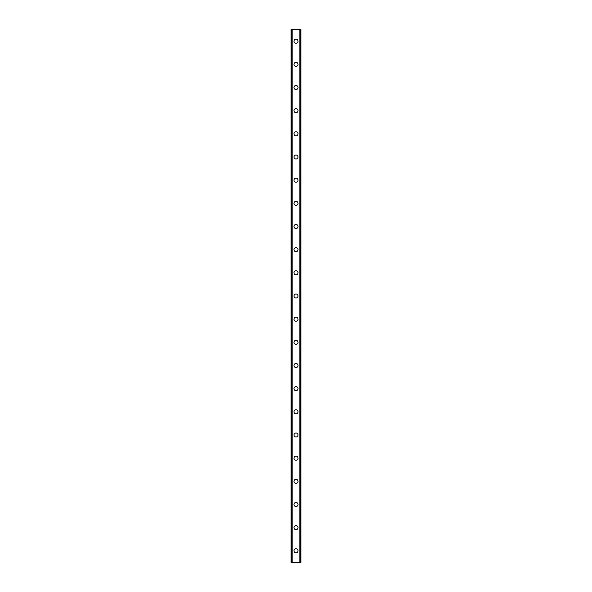 <?xml version="1.0" encoding="UTF-8"?>
<svg xmlns="http://www.w3.org/2000/svg" width="592" height="592" viewBox="0 0 592 592"><rect width="100%" height="100%" fill="white"/><g stroke="black" fill="none" stroke-linecap="round" stroke-linejoin="round"><path stroke-width="0.89" d="M293.972 550.819A2.028 2.028 0 0 1 296 548.791A2.028 2.028 0 0 1 298.028 550.819A2.028 2.028 0 0 1 296 552.847A2.028 2.028 0 0 1 293.972 550.819M293.972 527.65A2.028 2.028 0 0 1 296 525.622A2.028 2.028 0 0 1 298.028 527.65A2.028 2.028 0 0 1 296 529.677A2.028 2.028 0 0 1 293.972 527.65M293.972 504.488A2.028 2.028 0 0 1 296 502.46A2.028 2.028 0 0 1 298.028 504.488A2.028 2.028 0 0 1 296 506.515A2.028 2.028 0 0 1 293.972 504.488M293.972 481.318A2.028 2.028 0 0 1 296 479.298A2.028 2.028 0 0 1 298.028 481.318A2.028 2.028 0 0 1 296 483.346A2.028 2.028 0 0 1 293.972 481.318M293.972 458.156A2.028 2.028 0 0 1 296 456.129A2.028 2.028 0 0 1 298.028 458.156A2.028 2.028 0 0 1 296 460.184A2.028 2.028 0 0 1 293.972 458.156M293.972 434.994A2.028 2.028 0 0 1 296 432.967A2.028 2.028 0 0 1 298.028 434.994A2.028 2.028 0 0 1 296 437.022A2.028 2.028 0 0 1 293.972 434.994M293.972 411.825A2.028 2.028 0 0 1 296 409.797A2.028 2.028 0 0 1 298.028 411.825A2.028 2.028 0 0 1 296 413.852A2.028 2.028 0 0 1 293.972 411.825M293.972 388.663A2.028 2.028 0 0 1 296 386.635A2.028 2.028 0 0 1 298.028 388.663A2.028 2.028 0 0 1 296 390.69A2.028 2.028 0 0 1 293.972 388.663M293.972 365.493A2.028 2.028 0 0 1 296 363.466A2.028 2.028 0 0 1 298.028 365.493A2.028 2.028 0 0 1 296 367.521A2.028 2.028 0 0 1 293.972 365.493M293.972 342.331A2.028 2.028 0 0 1 296 340.304A2.028 2.028 0 0 1 298.028 342.331A2.028 2.028 0 0 1 296 344.359A2.028 2.028 0 0 1 293.972 342.331M293.972 319.162A2.028 2.028 0 0 1 296 317.142A2.028 2.028 0 0 1 298.028 319.162A2.028 2.028 0 0 1 296 321.19A2.028 2.028 0 0 1 293.972 319.162M293.972 296A2.028 2.028 0 0 1 296 293.972A2.028 2.028 0 0 1 298.028 296A2.028 2.028 0 0 1 296 298.028A2.028 2.028 0 0 1 293.972 296M293.972 272.838A2.028 2.028 0 0 1 296 270.81A2.028 2.028 0 0 1 298.028 272.838A2.028 2.028 0 0 1 296 274.858A2.028 2.028 0 0 1 293.972 272.838M293.972 249.669A2.028 2.028 0 0 1 296 247.641A2.028 2.028 0 0 1 298.028 249.669A2.028 2.028 0 0 1 296 251.696A2.028 2.028 0 0 1 293.972 249.669M293.972 226.507A2.028 2.028 0 0 1 296 224.479A2.028 2.028 0 0 1 298.028 226.507A2.028 2.028 0 0 1 296 228.534A2.028 2.028 0 0 1 293.972 226.507M293.972 203.337A2.028 2.028 0 0 1 296 201.31A2.028 2.028 0 0 1 298.028 203.337A2.028 2.028 0 0 1 296 205.365A2.028 2.028 0 0 1 293.972 203.337M293.972 180.175A2.028 2.028 0 0 1 296 178.148A2.028 2.028 0 0 1 298.028 180.175A2.028 2.028 0 0 1 296 182.203A2.028 2.028 0 0 1 293.972 180.175M293.972 157.006A2.028 2.028 0 0 1 296 154.978A2.028 2.028 0 0 1 298.028 157.006A2.028 2.028 0 0 1 296 159.033A2.028 2.028 0 0 1 293.972 157.006M293.972 133.844A2.028 2.028 0 0 1 296 131.816A2.028 2.028 0 0 1 298.028 133.844A2.028 2.028 0 0 1 296 135.871A2.028 2.028 0 0 1 293.972 133.844M293.972 110.682A2.028 2.028 0 0 1 296 108.654A2.028 2.028 0 0 1 298.028 110.682A2.028 2.028 0 0 1 296 112.702A2.028 2.028 0 0 1 293.972 110.682M293.972 87.512A2.028 2.028 0 0 1 296 85.485A2.028 2.028 0 0 1 298.028 87.512A2.028 2.028 0 0 1 296 89.54A2.028 2.028 0 0 1 293.972 87.512M293.972 64.35A2.028 2.028 0 0 1 296 62.323A2.028 2.028 0 0 1 298.028 64.35A2.028 2.028 0 0 1 296 66.378A2.028 2.028 0 0 1 293.972 64.35M293.972 41.181A2.028 2.028 0 0 1 296 39.153A2.028 2.028 0 0 1 298.028 41.181A2.028 2.028 0 0 1 296 43.209A2.028 2.028 0 0 1 293.972 41.181M300.766 29.6L291.079 29.6L291.079 562.4L300.921 562.4L300.921 29.6L300.766 562.4M292.034 29.6L292.034 562.4M292.108 29.6L292.108 562.4M292.159 29.6L292.159 562.4M299.841 29.6L299.841 562.4M299.892 29.6L299.892 562.4M299.966 29.6L299.966 562.4M291.131 29.6L291.131 562.4M291.138 29.6L291.138 562.4M291.234 29.6L291.234 562.4M300.862 29.6L300.862 562.4M300.869 29.6L300.869 562.4"/></g></svg>
